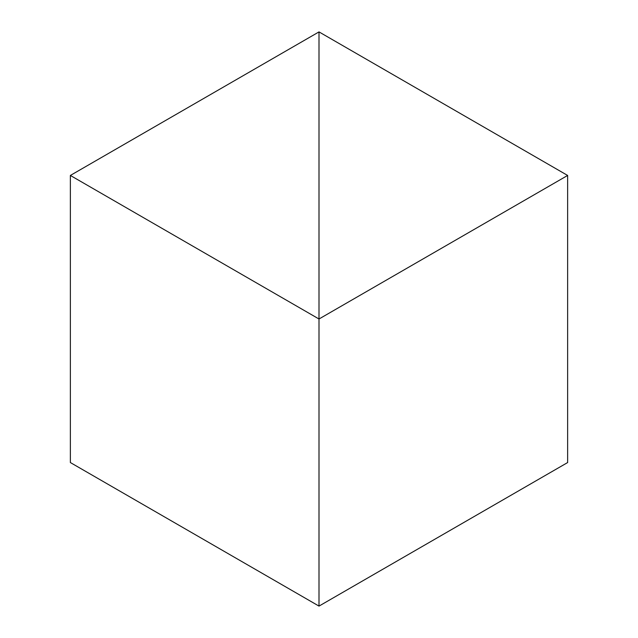 <?xml version="1.0" encoding="UTF-8"?>
<svg xmlns="http://www.w3.org/2000/svg" width="638" height="638" viewBox="0 0 638 638"><rect width="100%" height="100%" fill="white"/><g stroke="black" fill="none" stroke-linecap="round" stroke-linejoin="round"><path stroke-width="0.96" d="M70.363 175.45L319 319L319 31.9L70.363 175.45L70.363 462.55L319 606.1L319 319L319 606.1L567.637 462.55L567.637 175.45L319 319L319 31.9L567.637 175.45"/></g></svg>
